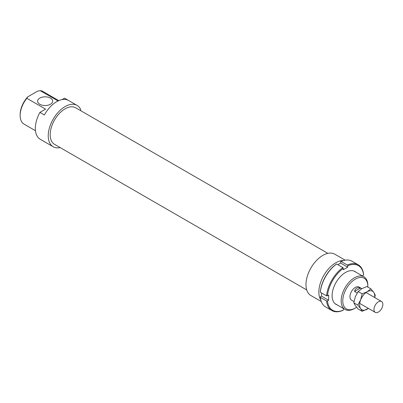<?xml version="1.0" encoding="UTF-8"?>
<svg xmlns="http://www.w3.org/2000/svg" width="403" height="403" viewBox="0 0 403 403"><rect width="100%" height="100%" fill="white"/><g stroke="black" fill="none" stroke-linecap="round" stroke-linejoin="round"><path stroke-width="0.6" d="M80.676 110.664L80.676 109.495A23.883 13.788 120 0 0 77.064 105.385L68.616 100.508A23.883 13.788 120 0 0 44.365 114.961L39.917 112.397L45.584 109.122L26.83 98.297L27.827 96.796L37.534 91.194L40.134 90.62A18.855 10.886 -60 0 1 42.909 91.471L58.778 100.634M40.134 90.62L58.052 100.962M62.082 99.596L64.551 98.176L68.233 100.302M39.791 104.256A7.541 4.352 0 0 0 48.007 105.203A7.541 4.352 0 0 0 52.667 101.178A7.541 4.352 0 0 0 45.126 96.826A7.541 4.352 0 0 0 37.585 101.178A7.541 4.352 0 0 0 39.791 104.256M35.479 130.723L24.054 124.124A18.855 10.886 -60 0 1 20.15 115.495A18.855 10.886 -60 0 1 26.83 98.297M27.827 96.796A17.722 10.231 120 0 0 20.15 114.573L20.15 115.495M39.917 112.397A23.883 13.788 120 0 0 39.917 139.075L44.365 141.644A23.883 13.788 120 0 0 44.738 141.871L53.181 146.747A23.883 13.788 120 0 0 60.143 147.574M367.828 285.44A18.855 10.886 120 0 0 363.924 276.811A18.855 10.886 120 0 0 345.074 287.697A18.855 10.886 120 0 0 345.074 309.464A18.855 10.886 120 0 0 354.499 308.532L355.3 308.068A17.722 10.231 -60 0 1 342.767 300.834A17.722 10.231 -60 0 1 355.3 279.128A17.722 10.231 -60 0 1 367.828 286.362L367.828 285.44M367.828 286.362A17.722 10.231 -60 0 1 367.818 287.067M356.62 307.227A17.722 10.231 -60 0 1 355.3 308.068M361.839 288.669L359.068 287.067A7.541 4.352 120 0 0 351.527 291.419A7.541 4.352 120 0 0 351.527 300.129L354.005 301.56M77.064 105.385A23.883 13.788 120 0 0 53.181 119.172A23.883 13.788 120 0 0 53.181 146.747M343.633 260.514A23.883 13.788 120 0 0 323.805 275.415A23.883 13.788 120 0 0 320.813 300.039M327.841 253.361L75.678 107.777A21.117 12.191 120 0 0 54.561 119.968A21.117 12.191 120 0 0 54.561 144.355L306.723 289.938M345.175 260.177L334.797 254.187A23.883 13.788 120 0 0 310.92 267.975A23.883 13.788 120 0 0 310.92 295.55L321.297 301.54M357.229 292.986L354.575 291.45C355.365 288.281 357.33 287.148 360.468 288.049L361.692 288.755M354.575 291.45L360.468 288.049M382.85 304.376A6.287 3.627 120 0 0 381.55 301.499A6.287 3.627 120 0 0 375.264 305.126A6.287 3.627 120 0 0 375.264 312.38A6.287 3.627 120 0 0 380.105 310.698A6.287 3.627 120 0 0 382.85 304.376M337.185 304.91A18.981 10.957 -60 0 1 332.102 295.701A18.981 10.957 -60 0 1 345.522 272.458A18.981 10.957 -60 0 1 356.04 272.257M342.857 310.381L343.301 310.119A25.767 14.876 -60 0 1 327.438 300.96L326.546 300.96A26.396 15.238 120 0 0 331.881 310.557A26.396 15.238 120 0 0 342.857 310.381M326.546 300.96L320.325 297.369L320.33 296.855L321.529 296.165L328.636 300.27L327.438 300.96M331.881 310.557L325.659 306.965A26.396 15.238 -60 0 1 320.325 297.369M326.546 295.832L327.438 295.827A25.767 14.876 -60 0 1 343.301 268.358L342.857 267.582A26.396 15.238 120 0 0 326.546 295.832L320.325 292.24A26.396 15.238 -60 0 1 336.636 263.99L336.193 264.252A25.767 14.876 120 0 0 320.33 291.722L320.325 292.24M342.857 267.582L336.636 263.99M362.408 275.934L363.607 274.947L363.607 274.433A26.396 15.238 120 0 0 358.277 264.842A26.396 15.238 120 0 0 347.3 265.018L347.744 265.789L347.744 267.174L343.301 269.738L343.301 268.358M321.529 292.931L321.529 296.165M347.3 265.018L341.079 261.426L340.636 261.683L340.636 263.068L337.835 264.685M343.301 310.119L343.558 308.587M341.079 261.426A26.396 15.238 -60 0 1 352.056 261.25L358.277 264.842M347.744 265.789A25.767 14.876 -60 0 1 363.607 274.947M347.744 267.174L340.636 263.068M327.438 295.827L328.636 295.137L328.636 300.27M357.788 305.106L360.645 299.877A10.685 6.166 120 0 0 360.645 308.602L357.788 305.106L353.804 302.809L355.31 305.519L358.166 309.015L362.151 311.312L360.645 308.602A10.685 6.166 120 0 0 367.188 309.187A10.685 6.166 120 0 0 368.362 308.396M362.151 293.868L367.188 291.737A10.685 6.166 120 0 0 360.645 299.877L362.151 293.868L358.166 291.565L355.31 296.799L353.804 302.809M367.188 291.737L370.871 288.83L373.727 292.321A10.685 6.166 120 0 0 367.188 291.737M374.649 297.515A10.685 6.166 120 0 0 373.727 292.321L375.233 295.036L374.77 297.585M368.392 308.416L362.151 311.312M370.871 288.83L366.891 286.533L361.854 288.659L358.166 291.565M335.004 303.65L345.074 309.464M353.859 270.997L363.924 276.811M359.723 303.409L375.264 312.38M366.01 292.523L381.55 301.499"/></g></svg>
